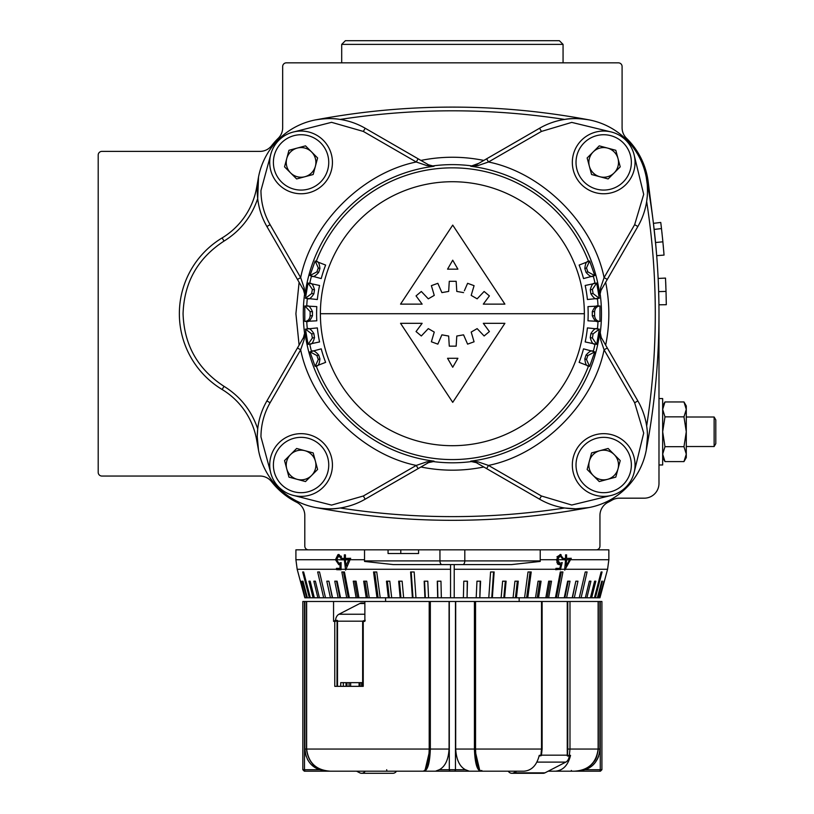 <?xml version="1.0" encoding="UTF-8"?>
<svg xmlns="http://www.w3.org/2000/svg" width="814" height="814" viewBox="0 0 814 814"><rect width="100%" height="100%" fill="white"/><g stroke="black" fill="none" stroke-linecap="round" stroke-linejoin="round"><path stroke-width="1.22" d="M714.132 446.53L715.801 443.65L715.801 419.892L714.132 417.012L714.132 446.53L686.283 446.53M686.283 454.141L686.283 457.6L683.974 461.589L686.283 454.141L683.974 446.683L664.977 446.683L662.667 454.151L664.977 461.589L683.974 461.589L686.283 454.141L686.283 405.942L683.974 401.953L686.283 409.401L683.974 401.953L664.977 401.953L662.667 409.401L664.977 416.86L683.974 416.86L686.283 409.401L683.974 416.86L686.283 431.766L683.974 446.683M658.984 464.977L662.667 464.977L662.667 398.565L658.984 398.565M607.529 148.077A14.835 14.835 0 0 0 589.356 166.239A14.835 14.835 0 0 0 614.173 172.894A14.835 14.835 0 0 0 607.529 148.077M625.864 184.575A31.359 31.359 0 0 1 581.511 184.575A31.359 31.359 0 0 1 581.511 140.232A31.359 31.359 0 0 1 625.864 140.232A31.359 31.359 0 0 1 625.864 184.575A31.359 31.359 0 0 0 625.864 140.232A31.359 31.359 0 0 0 581.511 140.232M591.575 174.511L587.148 157.967L599.257 145.859L615.801 150.295L620.227 166.839L608.119 178.948L591.575 174.511M647.201 184.056L646.255 177.238A737.871 737.871 0 0 1 658.984 313.716L658.984 483.424A14.754 14.754 0 0 1 644.22 498.178L619.383 498.178A14.754 14.754 0 0 0 611.986 500.162A73.789 73.789 0 0 1 608.089 502.269A14.754 14.754 0 0 0 599.949 515.455L599.949 546.143A3.694 3.694 0 0 1 596.265 549.826L308.496 549.826A3.694 3.694 0 0 1 304.802 546.143L304.802 515.455A14.754 14.754 0 0 0 296.672 502.269A73.789 73.789 0 0 1 271.601 481.725A14.754 14.754 0 0 0 259.961 476.048L101.892 476.048A3.694 3.694 0 0 1 98.199 472.354L98.199 155.067A3.694 3.694 0 0 1 101.892 151.384L259.961 151.384A14.754 14.754 0 0 0 271.601 145.706A73.789 73.789 0 0 1 278.225 138.299A14.754 14.754 0 0 0 282.672 127.747L282.672 66.524A3.694 3.694 0 0 1 286.355 62.841L618.396 62.841A3.694 3.694 0 0 1 622.089 66.524L622.089 127.747A14.754 14.754 0 0 0 626.536 138.299A73.789 73.789 0 0 1 648.198 181.868L653.184 221.357M656.583 254.273L655.433 241.453M654.894 236.121L654.751 234.808M655.616 243.264L655.484 241.9M654.761 234.859L654.68 234.137M656.338 251.343L656.298 250.793M655.931 246.713L653.428 223.351L660.754 222.446L661.487 228.581A745.248 745.248 0 0 0 660.754 222.446M658.607 290.303L658.19 279.436M658.923 304.517L658.913 303.927M658.902 302.696L658.648 291.626L666.025 291.412L665.506 278.093L658.139 278.439M658.78 296.408L658.76 295.777M658.74 294.821L658.719 294.098M658.557 288.767L658.455 285.694M658.852 299.725L658.841 299.216M658.913 303.815L658.902 302.839M658.862 300.508L658.852 299.878M658.526 287.902L658.353 283.333M658.322 282.407L658.231 280.464M665.872 286.864L665.842 286.04M665.974 289.621L665.944 288.889M665.842 285.948L665.811 285.012M665.74 283.292L665.679 281.878M666.025 291.412L666.31 304.711L658.933 304.802M665.811 285.205L665.699 282.407M666.198 298.036L666.188 297.527M666.106 294.424L666.076 293.264M658.302 282.092L658.272 281.247M658.892 302.228L658.872 301.251M658.852 299.928L658.811 297.619M658.78 296.54L658.709 293.712M658.689 292.826L658.658 291.86M662.097 234.157L661.914 232.397M661.558 229.263A745.248 745.248 0 0 1 661.772 231.166L661.731 230.779M662.861 241.524L662.799 240.954M662.637 239.296L662.555 238.533M655.596 243.06L655.494 242.094M655.474 241.799L655.372 240.852M662.464 237.607L662.403 237.016M663.379 247.151L663.257 245.777M663.247 245.675L663.166 244.811M663.868 252.849L663.705 250.793M663.471 248.199L663.42 247.588M662.749 240.395L662.565 238.583M663.827 252.32L663.766 251.587M656.695 255.667L664.051 255.087L662.881 241.809L655.545 242.521L655.626 243.427M662.82 241.127L661.487 228.581L654.151 229.426M663.736 251.16L663.644 250.152M656.155 249.186L656.033 247.832M655.982 247.263L655.911 246.489M655.443 241.555L655.29 240.028M563.064 44.394L559.371 40.7L345.39 40.7L341.697 44.394L563.064 44.394L563.064 62.841M315.394 166.239A14.835 14.835 0 0 0 297.232 148.077A14.835 14.835 0 0 0 290.588 172.894A14.835 14.835 0 0 0 315.394 166.239M278.897 184.575A31.359 31.359 0 0 1 278.897 140.232A31.359 31.359 0 0 1 323.25 140.232A31.359 31.359 0 0 1 323.25 184.575A31.359 31.359 0 0 1 278.897 184.575A31.359 31.359 0 0 0 323.25 184.575A31.359 31.359 0 0 0 323.25 140.232M288.96 150.295L305.504 145.859L317.613 157.967L313.176 174.511L296.642 178.948L284.534 166.839L288.96 150.295M567.256 601.587A3.694 2.605 90 0 0 566.646 601.485L542.114 601.485L542.114 749.053L475.549 749.053C476.017 762.922 478.032 770.298 481.603 771.194L524.033 771.194C531.715 770.532 536.782 765.252 539.244 755.361L540.903 755.239L541.524 749.053L541.524 601.485L475.549 601.485L475.549 749.053L474.694 749.053L474.694 601.485L475.549 601.485M565.598 601.485L569.983 601.485L569.983 749.053L569.352 755.239L570.543 755.361L569.22 756.043A7.377 5.22 90 0 1 565.822 762.108L544.953 772.852A7.377 5.22 90 0 1 543.162 773.3L511.864 773.3A7.377 5.22 90 0 1 508.211 771.194L481.674 771.194L482.407 771.194L481.674 770.451M516.88 771.194L513.644 772.852A7.377 5.22 90 0 1 511.864 773.3M341.453 556.277L338.878 555.901L336.477 559.727L338.95 563.319L341.097 562.525L341.046 569.759L336.691 569.698L336.436 568.345L340.018 568.396L340.008 564.438L338.828 564.702L335.46 559.727L337.932 554.66L338.939 554.476L342.094 558.567L341.025 558.567L338.797 555.901M343.06 559.727L343.06 558.424L344.342 558.414L344.342 554.863L345.411 554.853L345.411 558.394L350.671 558.292L345.604 570.105L344.342 559.879L336.477 559.727M308.496 549.826L295.909 549.826L295.909 559.727L335.46 559.727M295.909 559.727L297.181 569.281L304.812 597.791L300.783 581.186M341.005 564.051L338.828 564.702L341.015 563.878M338.95 563.319L341.086 562.688M301.109 581.186L305.219 597.791M302.36 581.186L303.001 581.186L302.36 581.186L306.736 597.791L305.535 597.791M303.001 581.186L307.377 597.791L306.736 597.791M302.686 571.967L303.642 571.967L302.686 571.967L309.371 597.791L307.377 597.791M303.642 571.967L310.317 597.791L309.371 597.791M308.903 581.186L310.165 581.186L308.903 581.186L313.085 597.791L310.317 597.791M310.165 581.186L314.346 597.791L313.085 597.791M313.828 581.186L315.394 581.186L313.828 581.186L317.867 597.791L314.346 597.791M315.394 581.186L319.424 597.791L317.867 597.791M317.674 571.967L319.515 571.967L317.674 571.967L323.667 597.791L319.424 597.791M319.515 571.967L325.508 597.791L323.667 597.791M450.539 564.59L450.539 597.791L441.351 597.791L440.964 581.186L437.291 581.186L437.678 597.791L428.571 597.791L427.798 581.186L424.165 581.186L424.939 597.791L415.964 597.791L414.173 571.967L410.612 571.967L412.403 597.791L403.642 597.791L402.126 581.186L398.657 581.186L400.173 597.791L391.687 597.791L389.804 581.186L386.467 581.186L388.349 597.791L380.199 597.791L376.74 571.967L373.545 571.967L377.004 597.791L369.251 597.791L366.697 581.186L363.675 581.186L366.229 597.791L358.943 597.791L356.084 581.186L353.256 581.186L356.115 597.791L349.338 597.791L344.444 571.967L341.839 571.967L346.733 597.791L340.527 597.791L337.118 581.186L334.747 581.186L338.156 597.791L332.56 597.791L328.917 581.186L326.801 581.186L330.443 597.791L325.508 597.791M364.53 560.897L540.221 560.897A3.694 2.076 90 0 1 540.201 561.436L511.457 564.59L393.304 564.59L364.56 561.436A3.694 2.076 -90 0 1 364.53 560.897L364.53 549.826M560.154 554.476L563.369 558.567L562.301 558.567L560.093 555.901L557.498 559.727L559.91 563.319L562.22 562.525L560.5 569.281L555.687 569.698L555.931 568.345L559.778 568.396L560.826 564.438L558.608 564.519L556.369 559.727L560.154 554.476L561.049 554.66M454.222 564.59L454.222 597.791L450.539 597.791M556.715 562.23L559.91 563.319M564.682 569.281L565.567 559.879L564.326 559.879L564.326 558.424L565.567 558.414L565.567 554.863L566.575 554.853L566.575 558.394L571.286 558.292L564.733 570.105L564.682 569.281L560.5 569.281M560.154 555.901L559.137 555.535L556.888 556.959M570.655 559.727L608.852 559.727L608.852 549.826L596.265 549.826M608.852 559.727L607.58 569.281L599.938 597.791L603.968 581.186L599.216 597.791L598.015 597.791L602.401 581.186L601.76 581.186L597.374 597.791L595.39 597.791L602.075 571.967L601.119 571.967L594.434 597.791L591.676 597.791L595.858 581.186L594.596 581.186L590.415 597.791L586.894 597.791L590.923 581.186L589.367 581.186L585.337 597.791L581.094 597.791L587.087 571.967L585.246 571.967L579.253 597.791L574.318 597.791L577.96 581.186L575.844 581.186L572.201 597.791L566.605 597.791L570.014 581.186L567.643 581.186L564.234 597.791L558.028 597.791L562.922 571.967L560.307 571.967L555.413 597.791L548.646 597.791L551.505 581.186L548.677 581.186L545.818 597.791L538.532 597.791L541.076 581.186L538.054 581.186L535.51 597.791L527.757 597.791L531.216 571.967L528.021 571.967L524.562 597.791L516.412 597.791L518.294 581.186L514.947 581.186L513.074 597.791L504.578 597.791L506.105 581.186L502.635 581.186L501.119 597.791L492.348 597.791L494.149 571.967L490.577 571.967L488.787 597.791L479.822 597.791L480.596 581.186L476.963 581.186L476.19 597.791L467.073 597.791L467.47 581.186L463.787 581.186L463.4 597.791L454.222 597.791M463.787 581.186L467.267 581.186L467.073 597.791M466.88 597.791L463.4 597.791M441.351 597.791L437.678 597.791M428.571 597.791L424.939 597.791M415.964 597.791L412.403 597.791M403.642 597.791L400.173 597.791M391.687 597.791L388.349 597.791M380.199 597.791L377.004 597.791M369.251 597.791L366.229 597.791M358.943 597.791L356.115 597.791M349.338 597.791L346.733 597.791M340.527 597.791L338.156 597.791M332.56 597.791L330.443 597.791M597.374 597.791L598.015 597.791M594.434 597.791L595.39 597.791M590.415 597.791L591.676 597.791M585.337 597.791L586.894 597.791M579.253 597.791L581.094 597.791M575.844 581.186L572.446 597.791L574.318 597.791M567.643 581.186L568.264 581.186L564.855 597.791L566.605 597.791M564.855 597.791L564.234 597.791M560.307 571.967L561.304 571.967L556.41 597.791L558.028 597.791M556.41 597.791L555.413 597.791M548.677 581.186L550.04 581.186L547.181 597.791L548.646 597.791M547.181 597.791L545.818 597.791M538.054 581.186L539.774 581.186L537.22 597.791L538.532 597.791M537.22 597.791L535.51 597.791M528.021 571.967L530.077 571.967L526.617 597.791L527.757 597.791M526.617 597.791L524.562 597.791M514.947 581.186L517.328 581.186L515.445 597.791L516.412 597.791M515.445 597.791L513.074 597.791M502.635 581.186L505.321 581.186L503.805 597.791L504.578 597.791M503.805 597.791L501.119 597.791M490.577 571.967L493.549 571.967L491.758 597.791L492.348 597.791M491.758 597.791L488.787 597.791M476.963 581.186L480.199 581.186L479.822 597.791M479.426 597.791L476.19 597.791M540.221 560.897L540.221 559.727L556.369 559.727M418.579 549.826L418.579 553.52L388.054 553.52L388.054 549.826M440.964 581.186L437.494 581.186L437.881 597.791M427.798 581.186L424.562 581.186L425.335 597.791M414.173 571.967L411.202 571.967L412.993 597.791M402.126 581.186L399.43 581.186L400.956 597.791M389.804 581.186L387.423 581.186L389.306 597.791M376.74 571.967L374.684 571.967L378.144 597.791M366.697 581.186L364.987 581.186L367.541 597.791M356.084 581.186L354.721 581.186L357.58 597.791M344.444 571.967L343.447 571.967L348.341 597.791M337.118 581.186L336.497 581.186L339.896 597.791M328.917 581.186L332.316 597.791M602.401 581.186L601.76 581.186M602.075 571.967L601.119 571.967M595.858 581.186L594.596 581.186M590.923 581.186L589.367 581.186M587.087 571.967L585.246 571.967M569.871 558.333L568.976 559.605M564.326 559.411L565.567 559.879M565.781 554.863L565.567 555.993M565.567 558.017L566.575 558.394M565.221 565.699L566.188 566.076L569.505 559.808L564.875 559.615M564.947 559.249L566.575 559.859L566.188 566.076M569.505 559.808L566.575 559.859M557.977 568.376L560.347 569.759M557.844 568.803L555.85 568.803M557.275 563.837L560.826 564.438M557.844 564.061L559.544 564.702M560.693 554.548L561.945 557.264M562.22 558.129L563.369 558.567M559.696 555.636L559.137 555.535M556.379 559.432L557.498 559.859M559.635 563.298L559.432 563.909M346.072 559.615L344.342 559.879M346.001 559.249L343.06 559.879M344.739 559.249L344.566 558.323M345.411 558.007L344.342 558.414M345.411 556.145L345.167 554.853M349.979 559.656L347.039 559.249L345.411 559.859L345.808 566.076L348.626 559.808L345.411 559.859M350.112 559.249L348.626 559.808M347.293 565.506L345.808 566.076M340.995 568.803L336.691 569.698M340.974 568.03L340.018 568.396M341.015 563.837L339.346 563.278M336.487 559.381L335.46 559.778M336.823 557.743L338.258 554.558M342.043 558.18L341.025 558.567M339.825 555.535L339.235 555.647M418.579 553.52L400.783 553.52L400.783 549.826M311.63 764.834L319.637 769.718C310.795 766.615 305.861 759.727 304.843 749.053L306.033 756.175M327.839 771.194L305.311 771.194A1.475 0.814 90 0 1 304.497 769.718L302.839 769.718L302.839 601.485L304.497 601.485L304.497 769.718L319.637 769.718L328.083 771.194L333.394 771.194M304.497 601.485L306.461 601.485L306.461 749.053C308.343 763.044 316.259 770.431 330.199 771.194M304.843 601.485L304.843 749.053L306.461 749.053M307.468 759.421L309.33 762.28M306.461 601.485L306.634 749.053C308.404 762.922 316.32 770.298 330.392 771.194L423.972 771.194C427.696 770.461 429.812 763.084 430.331 749.053L449.074 749.053C448.412 759.696 445.156 766.585 439.306 769.718L449.297 769.718L449.297 601.485L455.687 601.485L455.687 749.053L474.43 749.053C474.938 763.044 477.055 770.431 480.789 771.194L481.644 771.194M305.311 771.194L304.314 771.194L305.311 771.194M334.32 771.194L335.063 771.194M322.486 770.553L321.713 770.359M455.453 601.485L455.453 769.718L465.445 769.718C459.615 766.615 456.359 759.727 455.687 749.053M465.445 769.718L469.261 771.194L423.972 771.194L435.5 771.194L439.306 769.718M430.891 771.194L423.117 771.194C426.719 770.329 428.734 762.952 429.212 749.053L429.212 601.485L449.297 601.485M449.074 601.485L449.074 749.053M430.331 601.485L430.331 749.053M455.687 601.485L474.694 601.485L474.725 749.053C474.908 762.413 477.208 769.79 481.603 771.194M474.43 601.485L474.43 749.053M469.261 771.194L435.5 771.194M417.267 771.194L396.286 771.194M480.932 771.194L473.86 771.194M599.918 749.073L599.918 749.053C598.911 759.696 593.986 766.585 585.124 769.718L590.699 766.829M593.131 764.834L595.431 762.28M597.293 759.421L598.717 756.175M576.912 771.194L600.437 771.194L576.678 771.194L585.124 769.718L600.264 769.718L600.264 601.485L601.912 601.485L601.912 769.718L600.437 771.194M569.983 601.485L598.127 601.485L598.127 749.053L598.127 601.485L600.264 601.485M599.918 601.485L599.918 749.053L598.3 749.053C596.377 763.084 588.461 770.461 574.562 771.194L576.678 771.194M571.367 771.194L574.562 771.194M598.3 601.485L598.3 749.053M569.698 771.194L548.178 771.194L569.698 771.194M356.573 771.194L359.808 772.852A7.377 5.22 -90 0 0 361.599 773.3A7.377 5.22 -90 0 0 365.242 771.194M361.599 773.3L392.897 773.3A7.377 5.22 -90 0 0 396.55 771.194M346.031 686.334L346.031 682.651M359.076 686.334L359.076 682.651M430.057 601.485L430.057 749.053L425.091 770.044M422.354 771.194L423.087 771.194M429.212 601.485L306.634 601.485L306.634 749.053C308.455 763.094 316.371 770.471 330.392 771.194M541.524 601.485L542.114 601.485M571.367 770.451L571.56 771.194L574.369 771.194C588.4 770.329 596.316 762.952 598.127 749.053L567.765 749.053L567.684 751.18L567.256 601.485L567.256 755.87M570.543 755.361C568.08 765.262 563.003 770.543 555.341 771.194L570.441 771.194M364.865 601.485L364.865 621.336L363.237 621.448L363.237 686.334L334.778 686.334L334.778 621.448L333.557 621.336L335.541 620.319A7.377 5.22 -90 0 1 338.939 614.244L359.808 603.51A7.377 5.22 -90 0 1 361.599 603.062L364.865 603.062M333.557 601.485L333.557 621.336M598.127 749.053L598.127 749.053C596.316 762.25 593.996 760.734 591.34 764.631C587.932 768.487 582.275 770.675 574.369 771.194L555.341 771.194M423.972 771.194L477.289 771.194M568.213 756.023L567.684 756.023M541.208 755.657L539.092 756.023M569.352 755.239L567.409 755.657L567.684 751.18M363.085 620.919L363.237 621.448L363.156 620.879L365.242 620.339M337.067 686.334L337.067 620.879L336.996 686.334M336.548 620.339L337.067 620.879L337.067 620.339M350.641 686.334L350.641 682.651M334.778 621.448L336.996 620.919M343.335 686.334L343.335 682.651M340.72 686.334L340.72 682.651L361.599 682.651L361.599 686.334L362.647 686.334L362.647 621.296M337.505 686.233A3.694 2.605 -90 0 0 338.115 686.334M618.009 468.854A14.835 14.835 0 0 0 599.847 450.691A14.835 14.835 0 0 0 593.202 475.508A14.835 14.835 0 0 0 618.009 468.854M581.511 487.189A31.359 31.359 0 0 1 581.511 442.847A31.359 31.359 0 0 1 625.864 442.847A31.359 31.359 0 0 1 625.864 487.189A31.359 31.359 0 0 1 581.511 487.189A31.359 31.359 0 0 0 625.864 487.189A31.359 31.359 0 0 0 625.864 442.847M591.575 452.91L608.119 448.473L620.227 460.592L615.801 477.126L599.257 481.562L587.148 469.454L591.575 452.91M303.795 290.405L304.233 288.095L304.935 295.38L303.805 290.415L266.9 226.516A71.937 71.937 0 0 1 365.181 128.236L429.09 165.13L434.045 166.27L426.76 165.568L429.09 165.13M429.09 462.291L426.76 461.853L434.045 461.151L429.08 462.291L365.181 499.186A71.937 71.937 0 0 1 257.265 436.884L258.506 450.193L256.664 440.028A73.789 73.789 0 0 0 222.12 389.499A88.543 88.543 0 0 1 222.12 237.922A73.789 73.789 0 0 0 256.664 187.403L258.506 177.238L257.712 198.535C251.587 216.758 240.364 230.942 224.033 241.086C197.782 258.191 184.117 282.397 183.058 313.716C184.117 345.024 197.782 369.241 224.033 386.345C240.364 396.479 251.587 410.663 257.712 428.886L257.275 435.724M257.265 436.884A71.937 71.937 0 0 1 266.9 400.915L303.795 337.016M658.984 313.716A737.871 737.871 0 0 1 646.255 450.193L647.496 436.63M647.395 433.079L647.232 430.82M646.977 428.276L646.662 425.966C652.411 388.777 655.29 351.353 655.29 313.716C655.29 276.099 652.411 238.675 646.662 201.455L647.242 196.53M299.104 345.146L295.909 313.716L299.104 282.275L303.449 289.804L304.935 295.38A148.575 148.575 0 0 1 434.045 166.27L428.469 164.774M599.959 305.972L599.959 321.449L587.973 320.818A135.775 135.775 0 0 0 587.973 306.603L599.857 305.983C596.774 306.298 595.034 308.16 594.617 311.589L594.617 315.832L592.287 315.71A139.927 139.927 0 0 0 592.287 311.711L594.617 311.589M584.36 313.716A131.98 131.98 0 0 1 452.381 445.696A131.98 131.98 0 0 1 320.39 313.716A131.98 131.98 0 0 1 452.381 181.726A131.98 131.98 0 0 1 584.36 313.716L320.39 313.716M304.802 321.449L304.802 305.972L316.788 306.603A135.775 135.775 0 0 0 316.788 320.818L304.904 321.438C307.977 321.133 309.727 319.261 310.134 315.832L310.134 311.589L304.904 305.983M308.038 344.393L305.454 329.151L317.348 327.9A135.775 135.775 0 0 0 319.566 341.941L308.038 344.393L312.362 338.024L311.65 333.862L305.555 329.141M311.497 351.465L321.225 348.85A135.775 135.775 0 0 0 325.62 362.372L315.12 366.402L309.981 351.872L311.497 351.465A145.848 145.848 0 0 1 309.717 344.037M588.542 365.985L579.141 362.372A135.775 135.775 0 0 0 583.526 348.85L594.78 351.872L589.641 366.402L588.542 365.985A145.848 145.848 0 0 1 316.208 365.985M595.044 344.037L585.185 341.941A135.775 135.775 0 0 0 587.413 327.9L599.308 329.151L596.713 344.393L595.044 344.037A145.848 145.848 0 0 1 593.264 351.465M306.868 321.337C308.516 322.293 310.388 320.421 312.474 315.71A139.927 139.927 0 0 1 312.454 313.716A139.927 139.927 0 0 1 312.474 311.711C310.378 307 308.516 305.128 306.868 306.084M575.885 508.821L588.858 507.58A737.871 737.871 0 0 1 315.903 507.58C325.865 509.126 333.944 509.269 340.12 507.997C414.957 519.495 489.794 519.495 564.641 507.997L575.61 508.821M647.415 193.936L647.496 190.537A71.937 71.937 0 0 1 637.85 226.516L600.956 290.415L599.816 295.38L600.956 290.415L600.529 288.095L604.09 277.605L607.285 279.446M471.418 461.589L476.292 462.647L471.418 461.589A149.094 149.094 0 0 1 433.343 461.589L428.469 462.647L425.936 464.112M600.966 337.016L600.254 332.753L601.312 337.617L602.777 340.16M455.83 269.159L457.895 269.159L456.868 267.368M448.585 267.368L447.547 269.159L457.895 269.159L452.726 260.195L447.547 269.159M449.613 358.292L447.547 358.292L448.585 360.083M456.868 360.083L457.895 358.292L447.547 358.292L452.726 367.256L457.895 358.292M463.563 292.613L456.786 291.422L456.166 281.298L449.277 281.298L448.667 291.422L441.89 292.613L437.84 283.313L431.379 285.663L434.259 295.39L428.296 298.83L421.316 291.473L416.046 295.899L422.14 304.131L400.549 304.131L452.726 225.102L504.894 304.131L483.313 304.131L489.397 295.899L484.127 291.473L477.146 298.83L471.194 295.39L474.074 285.663L467.602 283.313L464.367 290.751M434.259 332.061L431.379 341.788L437.84 344.139L441.89 334.839L448.667 336.04L449.277 346.154L456.166 346.154L456.786 336.04L463.563 334.839L467.602 344.139L474.074 341.788L471.194 332.061L477.146 328.622L484.127 335.978L489.397 331.552L483.313 323.321L504.894 323.321L452.726 402.36L400.549 323.321L422.14 323.321L416.046 331.552L421.316 335.978L428.296 328.622L434.259 332.061L433.679 334.005M596.611 344.373L592.399 338.024L593.101 333.862L599.308 329.151M597.293 328.937C595.817 327.737 593.671 329.304 590.872 333.618A139.927 139.927 0 0 1 590.252 337.576C591.575 342.552 593.131 344.698 594.902 344.007M589.539 366.361L586.487 359.483L587.881 355.535L594.78 351.872M593.121 351.424C591.849 350.01 589.499 351.21 586.06 355.046A139.927 139.927 0 0 1 584.818 358.852C585.358 363.97 586.548 366.331 588.41 365.934M310.083 351.841L316.88 355.535L318.274 359.483L315.222 366.361M316.351 365.934C318.213 366.331 319.403 363.97 319.933 358.852A139.927 139.927 0 0 1 318.701 355.046C315.262 351.21 312.902 350.01 311.63 351.424M309.849 344.007C311.63 344.688 313.176 342.552 314.509 337.576A139.927 139.927 0 0 1 313.878 333.618C311.08 329.304 308.944 327.737 307.468 328.937M307.468 298.484C308.944 299.684 311.08 298.127 313.878 293.803A139.927 139.927 0 0 1 314.509 289.845C313.176 284.869 311.63 282.733 309.849 283.414M308.14 283.048L312.362 289.397L311.65 293.569L305.454 298.27L308.038 283.028L319.566 285.48A135.775 135.775 0 0 0 317.348 299.521L305.454 298.27M315.222 261.06L318.274 267.938L316.88 271.886L309.981 275.559L315.12 261.019L325.62 265.059A135.775 135.775 0 0 0 321.225 278.571L309.981 275.559M311.63 275.997C312.902 277.421 315.262 276.211 318.701 272.385A139.927 139.927 0 0 1 319.933 268.579C319.403 263.451 318.213 261.091 316.351 261.498M416.046 295.899L422.14 304.131L417.297 304.131M409.839 304.131L400.549 304.131L452.726 225.102L504.894 304.131L483.313 304.131M488.186 297.548L489.397 295.899M484.127 291.473L482.468 293.233M478.54 297.354L477.146 298.83M471.194 295.39L471.764 293.447M456.308 283.71L456.166 281.298M449.277 281.298L449.135 283.71M448.789 289.397L448.667 291.422M438.807 285.531L437.84 283.313M431.379 285.663L432.061 287.983M422.985 293.233L421.316 291.473M477.146 328.622L478.54 330.097M489.397 331.552L483.313 323.321L488.146 323.321M495.604 323.321L504.894 323.321L452.726 402.36L400.549 323.321L422.14 323.321M417.267 329.904L416.046 331.552M426.902 330.097L428.296 328.622M432.061 339.469L431.379 341.788M437.84 344.139L438.807 341.921M449.135 343.742L449.277 346.154M456.166 346.154L456.308 343.742M456.664 338.064L456.786 336.04M463.563 334.839L464.367 336.701M466.636 341.921L467.602 344.139M474.074 341.788L473.382 339.469M471.764 334.005L471.194 332.061M588.41 261.498C586.548 261.091 585.347 263.451 584.818 268.579A139.927 139.927 0 0 1 586.06 272.385C589.499 276.211 591.849 277.421 593.121 275.997M594.678 275.58L587.881 271.886L586.487 267.938L589.539 261.06M599.206 298.28L593.101 293.569L592.399 289.397L596.713 283.028L599.308 298.27L587.413 299.521A135.775 135.775 0 0 0 585.185 285.48L596.713 283.028M594.902 283.414C593.131 282.733 591.575 284.869 590.252 289.845A139.927 139.927 0 0 1 590.872 293.803C593.681 298.127 595.817 299.684 597.293 298.484M597.893 321.337C596.245 322.293 594.373 320.421 592.287 315.71M599.959 321.449L599.857 321.438C596.754 321.082 595.003 319.22 594.617 315.832M583.526 278.571A135.775 135.775 0 0 0 579.141 265.059L589.641 261.019L594.78 275.559L583.526 278.571M597.893 306.084C596.296 305.108 594.424 306.99 592.287 311.711M303.449 337.617L304.935 332.041L303.805 337.006L304.233 339.326L300.661 349.817L297.466 347.975M304.233 339.326L304.935 332.041A148.575 148.575 0 0 0 434.045 461.151L433.343 461.589M478.825 163.309L470.716 166.27A148.575 148.575 0 0 1 599.816 295.38L600.529 288.095M475.671 165.13L470.716 166.27L477.991 165.568L475.671 165.13L486.64 158.801L488.481 161.996L477.991 165.568M600.529 339.326L599.816 332.041A148.575 148.575 0 0 1 470.716 461.151L477.991 461.853L475.671 462.291L486.64 468.62L488.481 465.425C542.582 454.487 593.152 403.907 604.09 349.817L600.529 339.326L600.956 337.006L607.285 347.975L604.09 349.817L634.655 402.757L637.85 400.915A71.937 71.937 0 0 1 539.58 499.186L486.64 468.62M418.121 468.62L416.269 465.425L426.76 461.853M477.991 461.853L488.481 465.425L541.422 495.991L539.58 499.186A71.937 71.937 0 0 0 647.496 436.884M426.76 165.568L416.269 161.996L418.121 158.801M297.466 279.446L300.661 277.605L304.233 288.095M486.64 158.801L539.58 128.236A71.937 71.937 0 0 1 647.496 190.537L647.354 186.121M607.285 347.975L637.85 400.915M603.388 341.208L605.657 345.146C609.9 324.186 609.9 303.235 605.657 282.275M424.877 464.723L420.95 466.992C441.9 471.235 462.861 471.235 483.811 466.992M479.884 162.708L483.811 160.429C462.861 156.186 441.9 156.186 420.95 160.429M340.12 119.434C414.957 107.936 489.794 107.936 564.641 119.434C570.817 118.162 578.886 118.295 588.858 119.841A737.871 737.871 0 0 0 315.903 119.841C325.407 118.315 333.475 118.183 340.12 119.434M304.914 450.691A14.835 14.835 0 0 0 286.742 468.854A14.835 14.835 0 0 0 311.559 475.508A14.835 14.835 0 0 0 304.914 450.691M323.25 487.189A31.359 31.359 0 0 1 278.897 487.189A31.359 31.359 0 0 1 278.897 442.847A31.359 31.359 0 0 1 323.25 442.847A31.359 31.359 0 0 1 323.25 487.189A31.359 31.359 0 0 0 323.25 442.847A31.359 31.359 0 0 0 278.897 442.847M288.96 477.126L284.534 460.592L296.642 448.473L313.176 452.91L317.613 469.454L305.504 481.562L288.96 477.126M662.667 457.6L664.977 461.589L662.667 454.141M664.977 416.86L662.667 431.766L664.977 446.683M584.126 142.837A27.666 27.666 0 0 0 584.126 181.97A27.666 27.666 0 0 0 623.249 181.97A27.666 27.666 0 0 0 623.249 142.837A27.666 27.666 0 0 0 584.126 142.837M320.635 142.837A27.666 27.666 0 0 0 281.502 142.837A27.666 27.666 0 0 0 281.502 181.97A27.666 27.666 0 0 0 320.635 181.97A27.666 27.666 0 0 0 320.635 142.837M567.439 755.178L541.483 755.178M565.822 762.108L536.843 762.108M544.953 772.852L513.644 772.852M349.939 559.727L364.53 559.727M336.609 569.281L297.181 569.281M345.228 569.281L341.025 569.281M450.539 569.281L345.889 569.281M555.769 569.281L454.222 569.281M557.498 559.727L564.326 559.727M540.221 559.727L540.221 549.826M607.58 569.281L565.303 569.281M462.739 564.59A3.694 2.076 -90 0 0 464.804 560.897L464.804 549.826M442.022 564.59A3.694 2.076 -90 0 1 439.947 560.897L439.947 549.826M386.681 769.718A1.475 0.814 90 0 0 387.484 771.194M450.529 771.194A1.475 1.231 90 0 1 449.297 769.718L455.453 769.718A1.475 1.231 90 0 1 454.222 771.194M599.45 771.194A1.475 0.814 90 0 0 600.264 769.718L601.912 769.718M423.148 771.194C426.505 769.759 429.599 767.124 430.057 749.053L306.634 749.053M479.66 770.034L474.725 749.053M567.765 749.053L567.765 601.485M346.459 682.651L346.459 686.334M346.988 686.334L346.988 682.651M349.074 682.651L349.074 686.334M360.032 686.334L360.032 682.651M359.503 682.651L359.503 686.334M337.067 621.184L362.698 621.184M338.939 614.244L364.865 614.244M359.808 603.51L364.865 603.51M623.249 445.451A27.666 27.666 0 0 0 584.126 445.451A27.666 27.666 0 0 0 584.126 484.584A27.666 27.666 0 0 0 623.249 484.584A27.666 27.666 0 0 0 623.249 445.451M294.587 131.726L331.563 122.324L363.339 131.43L416.269 161.996C362.179 172.934 311.609 223.514 300.661 277.605L270.095 224.664C264.062 214.092 261.019 202.717 260.958 190.537L270.39 155.912M365.181 128.236L363.339 131.43M222.12 237.922L224.033 241.086M270.39 471.51L260.958 436.884C261.019 424.704 264.062 413.329 270.095 402.757L300.661 349.817C311.609 403.907 362.179 454.487 416.269 465.425L363.339 495.991L365.181 499.186M266.9 400.915L270.095 402.757M304.507 332.753A149.094 149.094 0 0 1 304.507 294.668M307.326 328.958A145.848 145.848 0 0 1 306.725 321.347M598.036 321.347A145.848 145.848 0 0 1 597.435 328.958M647.496 190.537A71.937 71.937 0 0 1 637.85 226.516L634.655 224.664L604.09 277.605C593.152 223.514 542.582 172.934 488.481 161.996L541.422 131.43L539.58 128.236M600.254 294.668A149.094 149.094 0 0 1 600.254 332.753M312.474 315.71L310.134 315.832M592.399 338.024L590.252 337.576M590.872 333.618L593.101 333.862M586.487 359.483L584.818 358.852M586.06 355.046L587.881 355.535M316.88 355.535L318.701 355.046M319.933 358.852L318.274 359.483M311.65 333.862L313.878 333.618M314.509 337.576L312.362 338.024M310.134 311.589L312.474 311.711M313.878 293.803L311.65 293.569M312.362 289.397L314.509 289.845M318.274 267.938L319.933 268.579M318.701 272.385L316.88 271.886M584.818 268.579L586.487 267.938M587.881 271.886L586.06 272.385M593.101 293.569L590.872 293.803M590.252 289.845L592.399 289.397M598.036 306.074A145.848 145.848 0 0 0 597.435 298.463M595.044 283.384A145.848 145.848 0 0 0 593.264 275.966M316.208 261.447A145.848 145.848 0 0 1 588.542 261.447M309.717 283.384A145.848 145.848 0 0 1 311.497 275.966M306.725 306.074A145.848 145.848 0 0 1 307.326 298.463M433.343 165.842A149.094 149.094 0 0 1 471.418 165.842M270.095 224.664L266.9 226.516M541.422 131.43L571.733 122.395L610.174 131.726M634.371 155.912L643.701 194.353L634.655 224.664M634.655 402.757L643.701 433.068L634.371 471.51M610.174 495.706L571.733 505.026L541.422 495.991M363.339 495.991L331.563 505.097L294.587 495.706M222.12 389.499L224.033 386.345M281.502 445.451A27.666 27.666 0 0 0 281.502 484.584A27.666 27.666 0 0 0 320.635 484.584A27.666 27.666 0 0 0 320.635 445.451A27.666 27.666 0 0 0 281.502 445.451M686.283 417.012L714.132 417.012M385.602 597.791L385.602 601.485M519.159 597.791L519.159 601.485M341.697 44.394L341.697 62.841M302.839 769.718L304.314 771.194M542.114 749.053L541.432 755.402M337.505 686.334L337.505 620.492M662.667 405.942L664.977 401.953"/></g></svg>
